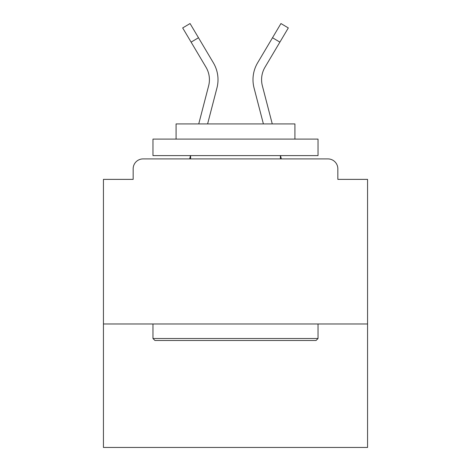 <?xml version="1.0" encoding="UTF-8"?>
<svg xmlns="http://www.w3.org/2000/svg" width="471" height="471" viewBox="0 0 471 471"><rect width="100%" height="100%" fill="white"/><g stroke="black" fill="none" stroke-linecap="round" stroke-linejoin="round"><path stroke-width="0.71" d="M367.557 323.977L367.557 179.374L337.842 179.374L337.842 168.812A9.903 9.903 0 0 0 327.94 158.91L143.06 158.91A9.903 9.903 0 0 0 133.158 168.812L133.158 179.374L103.443 179.374L103.443 447.45L367.557 447.45L367.557 323.977L103.443 323.977M133.158 168.812L133.158 179.374M327.94 158.91L287.004 158.91M183.996 158.91L143.06 158.91M337.842 179.374L337.842 168.812M198.738 123.914L208.635 85.816A24.433 24.433 0 0 0 205.992 67.2L182.677 27.93L190.06 23.55L213.375 62.82A33.011 33.011 0 0 1 216.943 87.977L207.605 123.914L216.943 87.977M210.284 57.615L213.375 62.82M272.515 37.745L257.625 62.82L280.94 23.55L288.323 27.93L279.892 42.125L272.515 37.745L260.716 57.615M154.947 340.486L152.963 338.502L318.037 338.502L316.053 340.486L154.947 340.486M318.037 139.098L318.037 155.607L152.963 155.607L152.963 139.098L318.037 139.098M176.077 139.098L176.077 123.914L294.923 123.914L294.923 139.098M318.037 323.977L318.037 338.502M152.963 323.977L152.963 338.502M280.398 155.607L280.398 158.91M190.602 155.607L190.602 158.91M272.262 123.914L262.365 85.816A24.433 24.433 0 0 1 265.008 67.2L264.731 67.677M189.648 158.91L190.508 155.607M206.269 67.677L205.992 67.2M281.352 158.91L280.492 155.607M265.008 67.2L279.892 42.125M254.057 87.977L263.395 123.914L254.057 87.977A33.011 33.011 0 0 1 257.625 62.82M198.485 37.745L191.108 42.125"/></g></svg>
